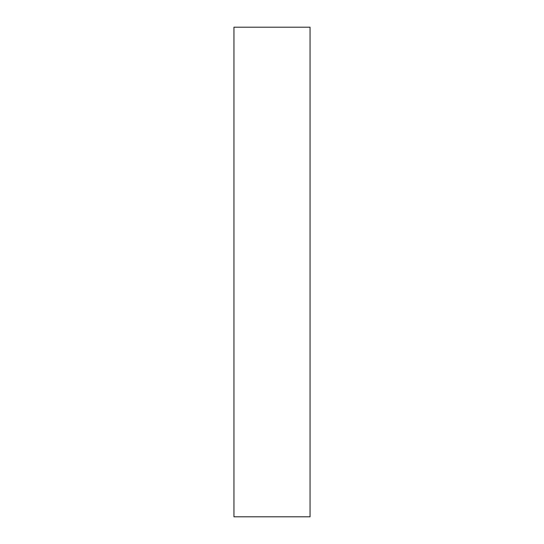 <?xml version="1.0" encoding="UTF-8"?>
<svg xmlns="http://www.w3.org/2000/svg" width="544" height="544" viewBox="0 0 544 544"><rect width="100%" height="100%" fill="white"/><g stroke="black" fill="none" stroke-linecap="round" stroke-linejoin="round"><path stroke-width="0.82" d="M233.954 439.062L233.954 481.236C233.954 499.174 233.954 499.174 233.954 481.236L233.954 439.062M233.954 48.702L233.954 90.882C233.954 108.82 233.954 108.82 233.954 90.882L233.954 48.702M233.954 27.2L310.046 27.2L310.046 516.8L310.046 27.2L233.954 27.2L233.954 516.8L310.046 516.8L233.954 516.8L233.954 27.2"/></g></svg>
